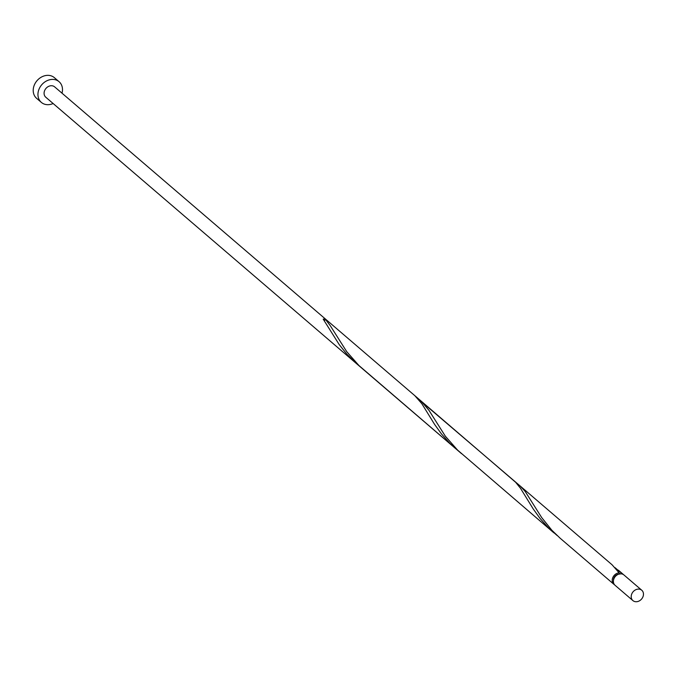 <?xml version="1.0" encoding="UTF-8"?>
<svg xmlns="http://www.w3.org/2000/svg" width="677" height="677" viewBox="0 0 677 677"><rect width="100%" height="100%" fill="white"/><g stroke="black" fill="none" stroke-linecap="round" stroke-linejoin="round"><path stroke-width="1.02" d="M643.15 596.242A6.812 5.585 130.6 0 0 641.771 590.242A6.812 5.585 130.6 0 0 631.523 594.592A6.812 5.585 130.6 0 0 632.902 600.592A6.812 5.585 130.6 0 0 643.15 596.242M632.902 600.592L615.097 585.326A6.812 5.585 -49.4 0 1 613.717 579.326A6.812 5.585 -49.4 0 1 623.966 574.985L641.771 590.242M613.455 580.511A5.45 4.468 -49.4 0 1 613.701 578.48A5.45 4.468 -49.4 0 1 618.956 574.096M61.996 93.181A13.625 11.179 130.6 0 0 59.085 81.705A13.625 11.179 130.6 0 0 38.589 90.396A13.625 11.179 130.6 0 0 41.348 102.396A13.625 11.179 130.6 0 0 53.128 103.522M59.085 81.705L54.346 77.643A13.625 11.179 130.6 0 0 33.85 86.334A13.625 11.179 130.6 0 0 36.609 98.334L41.348 102.396M620.911 573.834L621.427 573.157A6.812 5.585 -49.4 0 1 622.781 573.969A6.812 5.585 -49.4 0 1 623.331 574.528M614.547 584.767A6.812 5.585 -49.4 0 1 613.912 584.31A6.812 5.585 -49.4 0 1 612.533 578.31A6.812 5.585 -49.4 0 1 619.116 572.827L619.92 574.121M621.427 573.157L615.054 567.673M613.912 584.31L560.175 538.24L551.823 530.209L541.693 517.575L525.225 491.519L520.173 486.001L417.768 398.533M458.439 450.907L449.765 443.215L441.48 433.957L434.609 424.428L421.83 403.687L414.789 395.639L515.629 482.269L520.478 488.261L533.256 509.002L540.128 518.531L548.404 527.789L557.086 535.473M519.724 485.612L612.076 564.787L619.116 572.827M553.879 532.841L457.601 450.112L445.356 436.216L428.913 410.254L421.077 401.038M461.536 453.666L358.954 365.546L346.717 351.642L330.266 325.679L325.502 319.442A1.362 1.117 -49.4 0 1 324.063 320.416M325.502 319.442A6.812 5.585 -49.4 0 0 323.191 319.121L339.228 344.618L346.802 354.096L356.593 363.701L45.782 97.226A6.812 5.585 130.6 0 1 44.403 91.226A6.812 5.585 130.6 0 1 54.651 86.876L414.789 395.639M622.781 573.969L618.363 570.178M455.24 448.276L356.593 363.701"/></g></svg>
